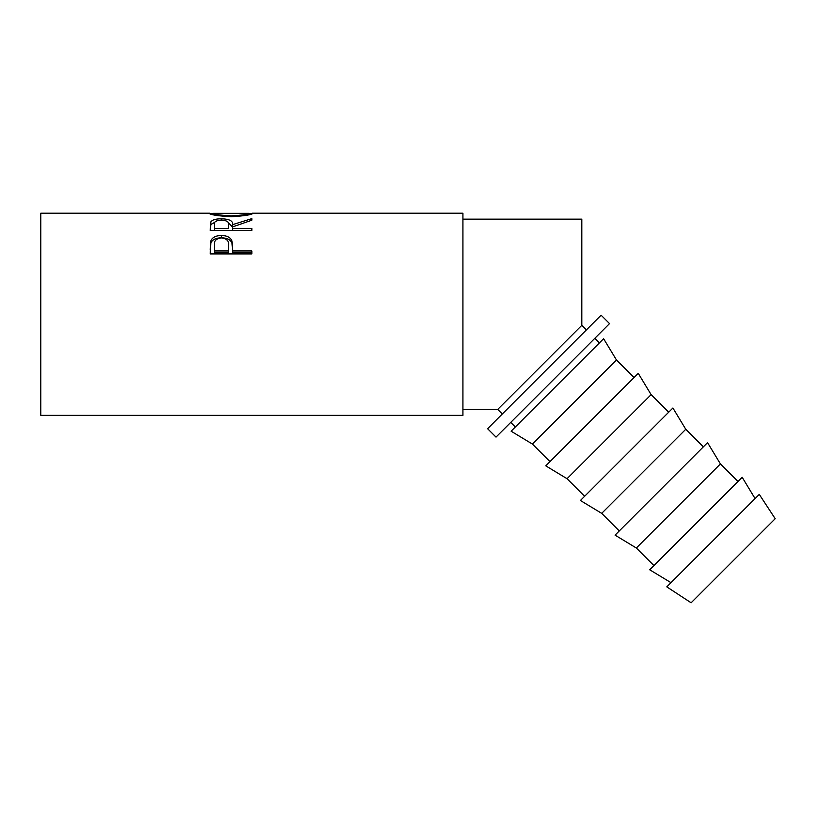 <?xml version="1.0" encoding="UTF-8"?>
<svg xmlns="http://www.w3.org/2000/svg" width="816" height="816" viewBox="0 0 816 816"><rect width="100%" height="100%" fill="white"/><g stroke="black" fill="none" stroke-linecap="round" stroke-linejoin="round"><path stroke-width="1.22" d="M586.408 329.909L581.818 325.329L581.818 219.157L462.917 219.157M502.33 413.987L497.74 409.408L581.818 325.329M210.242 253.909L210.865 240.751C212.466 237.293 215.975 235.549 221.401 235.518C226.981 235.549 230.5 237.374 231.968 240.975L232.652 250.951L251.858 250.951L251.858 253.909L210.242 253.909M210.242 230.449L210.803 221.87C212.303 219.83 215.822 218.8 221.371 218.8C229.429 219.004 233.192 220.952 232.652 224.635L251.858 218.627L251.858 220.218L232.652 226.858L232.652 228.429L251.858 228.429L251.858 230.449L210.242 230.449L210.803 224.594L214.894 222.258M248.656 213.547L252.919 213.333C251.787 214.771 244.555 215.914 231.234 216.75C217.862 215.954 210.508 214.822 209.171 213.343L213.445 213.547M209.702 213.211L40.8 213.211L40.8 415.354L462.917 415.354L462.917 213.211L252.419 213.211M609.532 323.605L496.016 437.111L487.611 428.706L601.117 315.2L609.532 323.605M691.121 602.789L775.2 518.711L759.278 494.374L666.784 586.857L691.121 602.789M755.065 498.576L742.203 477.309L649.72 569.792L670.987 582.655M738.001 481.511L720.416 463.927L707.554 442.649L615.07 535.143L636.337 548.005L720.416 463.927M653.922 565.59L636.337 548.005M703.351 446.862L685.766 429.277L672.904 408L580.421 500.494L601.688 513.356L685.766 429.277M619.273 530.941L601.688 513.356M668.702 412.213L651.117 394.628L638.255 373.351L545.771 465.844L567.038 478.706L651.117 394.628M584.623 496.291L567.038 478.706M634.052 377.553L616.468 359.978L603.605 338.701L511.112 431.195L532.389 444.057L616.468 359.978M549.974 461.632L532.389 444.057M599.403 342.904L594.813 338.324M515.324 426.982L510.734 422.402M231.214 215.842C241.985 215.251 247.799 214.414 248.656 213.333L213.445 213.333C214.414 214.424 220.34 215.261 231.214 215.842L231.214 216.75M228.439 224.655L228.439 224.645C229.194 221.972 226.838 220.453 221.36 220.085C216.026 220.442 213.741 221.942 214.506 224.563L214.506 228.429L228.378 228.429L228.439 224.645M228.47 245.443L228.47 247.452L228.47 245.443C229.204 241.128 226.848 238.619 221.422 237.905C216.087 238.578 213.782 241.016 214.506 245.208L214.506 250.951L228.378 250.951L228.47 245.443M248.656 214.822L248.656 213.333M213.445 214.832L213.445 213.333M214.506 228.429L214.506 230.449M228.378 228.429L228.439 227.287M214.506 250.951L214.506 252.817L228.378 252.817L228.47 247.472M228.378 250.951L228.378 252.817M227.99 222.278L232.652 227.276L232.652 224.635M251.858 253.909L251.858 252.817L232.652 252.817L232.652 250.951M210.242 249.523L210.865 242.913C212.466 239.557 215.975 237.864 221.401 237.833C226.981 237.864 230.5 239.629 231.968 243.137L232.652 250.594M232.652 228.429L232.652 230.449M221.371 218.8L221.371 220.085M210.803 221.87L210.803 224.594M231.968 240.975L231.968 243.137M221.401 235.518L221.401 237.833M210.865 240.751L210.865 242.913M497.74 409.408L462.917 409.408"/></g></svg>
